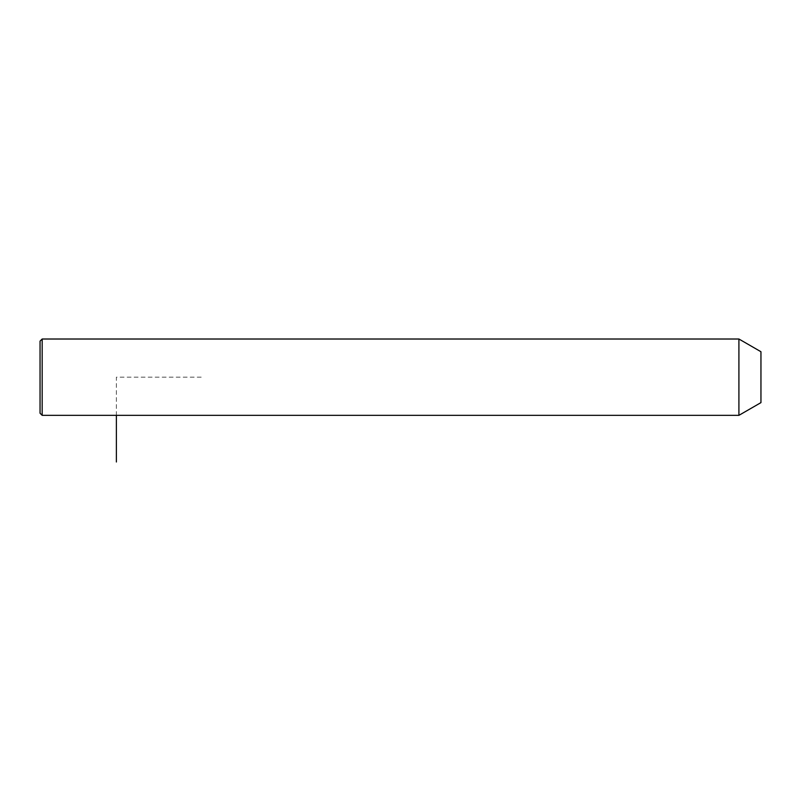 <?xml version="1.0" encoding="UTF-8"?>
<svg xmlns="http://www.w3.org/2000/svg" width="801" height="801" viewBox="0 0 801 801"><rect width="100%" height="100%" fill="white"/><g stroke="black" fill="none" stroke-linecap="round" stroke-linejoin="round"><path stroke-width="0.6" stroke-dasharray="4 3" d="M738.912 339.013L738.912 415.339M760.95 351.729L760.95 402.623M42.173 339.013L42.173 415.339M40.05 341.136L40.05 413.226M201.191 377.181L116.385 377.181L116.385 415.339"/><path stroke-width="1.2" d="M738.912 415.339L738.912 339.013L42.173 339.013L42.173 415.339L738.912 415.339L760.95 402.623L760.95 351.729L738.912 339.013M42.173 415.339L40.05 413.226L40.05 341.136L42.173 339.013M116.385 415.339L116.385 461.987"/></g></svg>
